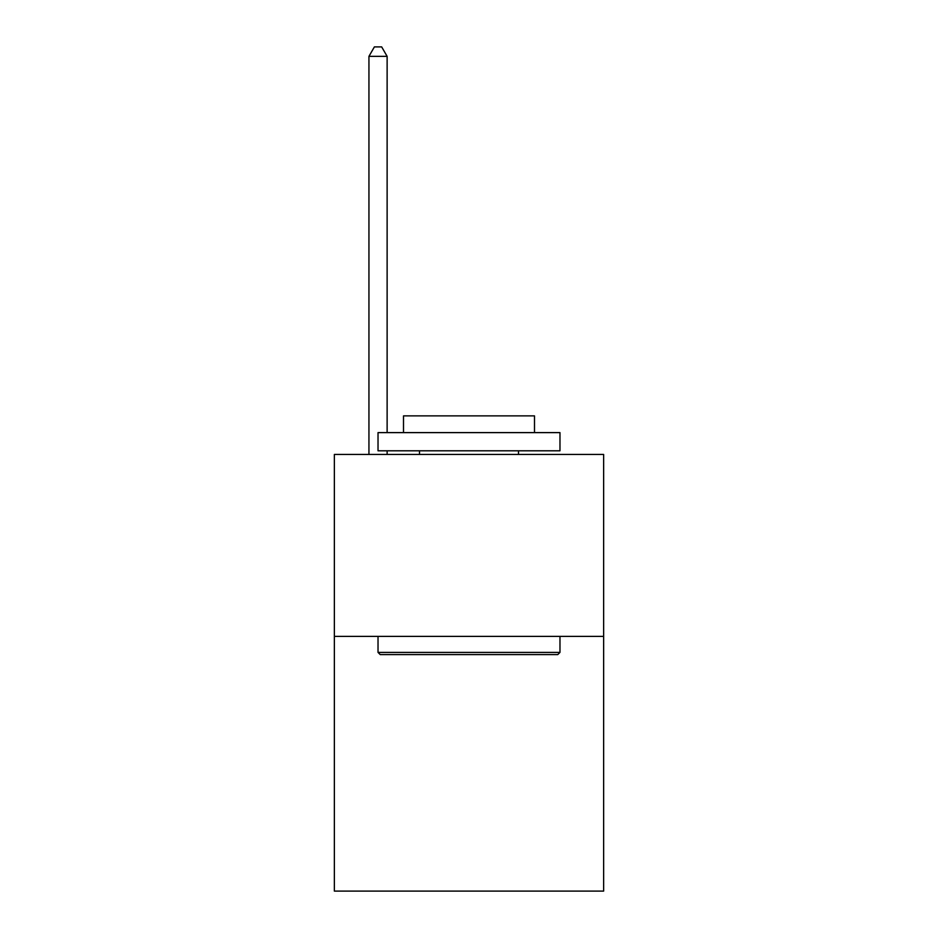 <?xml version="1.0" encoding="UTF-8"?>
<svg xmlns="http://www.w3.org/2000/svg" width="938" height="938" viewBox="0 0 938 938"><rect width="100%" height="100%" fill="white"/><g stroke="black" fill="none" stroke-linecap="round" stroke-linejoin="round"><path stroke-width="1.41" d="M603.638 636.386L603.638 891.1L334.362 891.1L334.362 454.449L603.638 454.449L603.638 636.386L334.362 636.386M380.218 654.583L378.026 652.391L559.974 652.391L557.782 654.583L380.218 654.583M559.974 432.617L559.974 450.803L378.026 450.803L378.026 432.617L559.974 432.617M403.504 432.617L403.504 415.874L534.496 415.874L534.496 432.617M559.974 636.386L559.974 652.391M378.026 636.386L378.026 652.391M518.491 450.803L518.491 454.449M419.509 450.803L419.509 454.449M387.124 432.617L387.124 56.362L368.939 56.362L368.939 454.449M387.124 450.803L387.124 454.449M368.939 56.362L374.391 46.9L381.672 46.9L387.124 56.362"/></g></svg>
